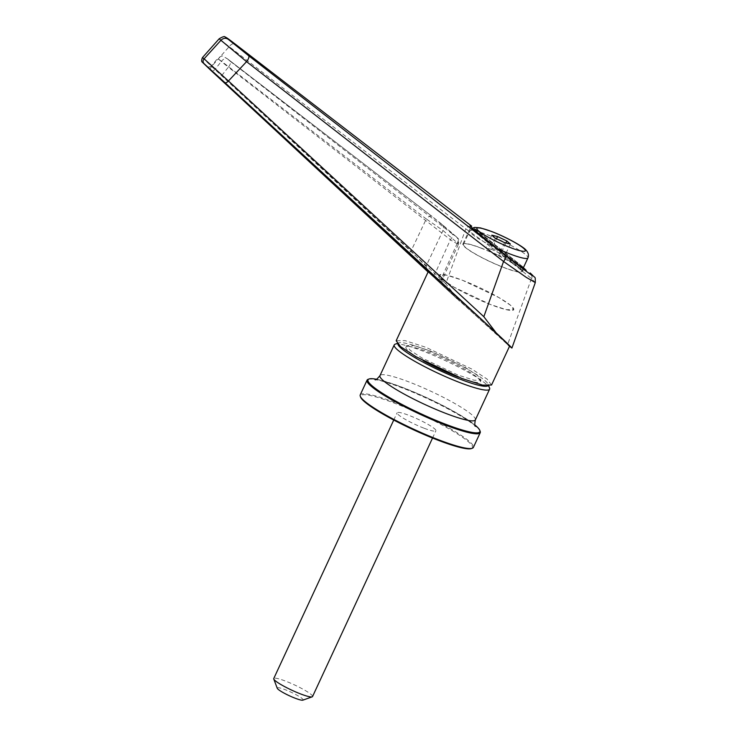 <?xml version="1.0" encoding="UTF-8"?>
<svg xmlns="http://www.w3.org/2000/svg" width="737" height="737" viewBox="0 0 737 737"><rect width="100%" height="100%" fill="white"/><g stroke="black" fill="none" stroke-linecap="round" stroke-linejoin="round"><path stroke-width="0.55" stroke-dasharray="3.69 2.76" d="M376.414 379.251A61.659 8.531 -155.1 0 1 402.844 387.524A61.659 8.531 -155.1 0 1 474.877 424.954M312.543 696.557A21.382 2.957 24.9 0 0 285.827 681.218A21.382 2.957 24.9 0 0 273.749 678.547M423.821 428.123A21.382 2.957 -155.1 0 1 397.114 412.784A21.382 2.957 -155.1 0 1 409.192 415.456A21.382 2.957 -155.1 0 1 435.908 430.795A21.382 2.957 -155.1 0 1 423.821 428.123M302.861 700.15A14.261 1.971 24.9 0 0 298.467 696.05A14.261 1.971 24.9 0 0 285.293 689.731A14.261 1.971 24.9 0 0 277.25 688.266M471.394 448.575A61.659 8.531 24.9 0 0 452.38 430.841A61.659 8.531 24.9 0 0 395.41 403.526A61.659 8.531 24.9 0 0 360.623 397.16M360.227 394.885A62.378 8.623 -155.1 0 1 395.465 402.678A62.378 8.623 -155.1 0 1 473.384 447.414M368.122 379.325A62.378 8.623 -155.1 0 1 402.301 387.948A62.378 8.623 -155.1 0 1 480.174 431.329M395.133 344.197A52.576 7.269 -155.1 0 1 423.941 351.466A52.576 7.269 -155.1 0 1 489.571 388.031M397.952 344.28A49.72 6.873 -155.1 0 1 398.855 342.871A49.72 6.873 -155.1 0 1 426.106 349.753A49.72 6.873 -155.1 0 1 488.18 384.327A49.72 6.873 -155.1 0 1 487.691 385.93M423.37 360.808A40.986 5.666 -155.1 0 1 405.93 347.21A40.986 5.666 -155.1 0 1 429.091 352.332A40.986 5.666 -155.1 0 1 480.294 381.729A40.986 5.666 -155.1 0 1 458.663 377.187M490.575 304.565A40.986 5.666 -155.1 0 1 439.372 275.168A40.986 5.666 -155.1 0 1 462.532 280.29A40.986 5.666 -155.1 0 1 513.735 309.687A40.986 5.666 -155.1 0 1 490.575 304.565L454.232 287.301L442.661 279.645L439.372 275.168L446.723 275.168L462.532 280.29L498.875 297.555L510.455 305.21L513.735 309.687L506.383 309.687L490.575 304.565M408.971 252.533A3.565 1.87 132.9 0 0 411.034 251.031L426.29 218.972L443.02 230.497L426.004 266.25L411.034 251.031L222.03 75.174A3.565 1.345 -47.3 0 0 220.603 78.666M438.137 279.461L440.993 279.231L457.419 242.961L443.02 230.497A5.703 5.085 130.9 0 0 441.942 224.334A5.703 5.085 130.9 0 0 441.758 224.177L456.369 236.826L452.306 233.933A5.703 2.147 127.9 0 1 450.381 239.82L435.65 272.34L222.03 75.174L228.35 67.187L217.608 58.426L211.832 65.722L212.698 66.385A3.565 3.178 -49.1 0 1 207.843 67.131M523.371 267.771L522.948 267.402A1.778 1.594 130.9 0 0 520.35 268.222C525.748 272.994 521.575 269.908 507.811 258.963L472.841 230.294C467.442 225.522 471.616 228.608 485.379 239.553L522.855 270.562C523.952 269.466 524.689 269.171 525.076 269.659M503.822 267.559A32.797 4.533 24.9 0 0 522.349 271.649A32.797 4.533 24.9 0 0 481.39 248.139A32.797 4.533 24.9 0 0 462.864 244.039A32.797 4.533 24.9 0 0 503.822 267.559M481.629 248.351A32.078 4.44 24.9 0 0 463.509 244.343A32.078 4.44 24.9 0 0 503.583 267.347A32.078 4.44 24.9 0 0 521.704 271.354A32.078 4.44 24.9 0 0 481.629 248.351M432.343 274.91C421.969 265.845 432.186 275.887 450.97 293.225L509.654 345.994M491.542 385.009L487.065 379.048L471.8 369.053L425.875 347.302L405.092 340.614L396.174 340.734M434.231 275.841A3.565 1.345 -47.3 0 1 435.65 272.34L436.424 273.187C441.629 278.954 443.25 281.055 441.279 279.47L440.993 279.231M452.306 233.933L230.276 61.3A5.703 2.147 -52.1 0 1 228.35 67.187L451.284 240.373C457.355 243.993 459.519 244.96 457.778 243.274L458.46 244.085L442.163 280.069L441.279 279.47A3.565 3.28 130.6 0 0 441.279 282.428M429.837 350.738L465.637 367.689L477.548 375.483L481.04 380.126L474.075 380.218L457.88 375.013L422.071 358.053L410.168 350.259L406.677 345.616L413.632 345.524L429.837 350.738M472.564 228.415A1.778 1.594 130.9 0 1 472.841 230.294L470.326 227.954L470.178 226.241M535.302 282.584L531.423 278.641C521.05 269.567 488.585 244.914 465.83 228.839A5.703 3.003 127.6 0 1 471.616 226.121M529.949 272.819C531.782 274.873 532.271 276.817 531.423 278.641L507.775 344.096L506.798 343.857L428.086 271.99L459.225 300.899L445.765 283.754L465.83 228.839L229.198 46.624A5.703 3.003 127.6 0 1 234.974 43.907M210.662 70.172A3.565 1.87 132.9 0 1 211.611 66.413L229.198 46.624L220.934 40.305M509.543 346.224L507.775 344.096M445.765 283.754L211.611 66.413C203.182 58.573 200.676 56.04 204.094 58.813M506.798 343.857L508.346 345.202M426.004 266.25L426.631 268.83M456.157 236.641A5.703 5.085 -49.1 0 1 456.35 236.798L432.048 216.392A5.703 2.994 127.6 0 0 426.29 218.972L221.487 61.254A5.703 2.994 127.6 0 1 227.245 58.674L223.182 56.371C222.767 55.468 220.907 56.159 217.608 58.426L221.487 61.254L215.167 69.232A3.565 1.87 132.9 0 1 212.109 70.918M457.419 242.961L457.778 243.274A5.703 5.279 -48.5 0 0 456.608 237.028L456.35 236.798A5.703 5.085 -49.1 0 1 457.419 242.961M230.276 61.3L227.3 58.72A5.703 2.994 127.6 0 0 227.245 58.674L432.048 216.392A5.703 2.994 127.6 0 1 432.103 216.448L441.758 224.177M505.904 242.952L500.874 253.777L491.616 249.355L496.517 238.788M510.345 244.011L504.394 256.817L500.874 253.777M504.596 242.639L498.654 255.453L504.394 256.817M495.338 238.226L489.386 251.031L498.654 255.453M491.819 235.177L485.867 247.991L489.386 251.031M491.616 249.355L485.867 247.991M475.347 419.915A52.576 7.269 24.9 0 0 409.671 382.208A52.576 7.269 24.9 0 0 379.97 375.64M497.438 248.636A32.078 4.44 -155.1 0 1 469.755 230.893A32.078 4.44 -155.1 0 1 487.876 234.9A32.078 4.44 -155.1 0 1 527.95 257.904M473.587 227.641L523.537 267.411L473.587 227.641M522.948 267.402L472.97 227.862M531.635 278.826A5.703 5.15 131 0 0 530.327 273.141M227.3 58.72L432.103 216.448M456.369 236.826A5.703 5.279 -48.5 0 1 456.608 237.028C457.051 238.567 459.704 237.13 458.46 244.085M475.439 426.281C475.816 426.631 473.845 423.701 461.657 416.147C444.512 405.847 425.102 396.423 403.415 387.883C393.724 384.17 386.022 381.683 380.31 380.43L375.041 379.675M393.742 420.035L397.114 412.784M398.855 342.871L397.215 343.46M405.93 347.21L406.677 345.616M432.536 438.045L435.908 430.795M488.18 384.327L488.797 385.967M480.294 381.729L481.04 380.126M522.349 271.649L522.865 270.562M463.509 244.343L469.755 230.893L472.297 228.184M462.864 244.039L470.326 227.954M521.704 271.354L523.104 268.342M211.832 65.722C209.188 67.233 207.585 67.472 207.005 66.431M442.67 283.791C442.145 284.003 441.979 282.759 442.163 280.069"/><path stroke-width="1.11" d="M474.877 424.954A61.659 8.531 -155.1 0 1 479.824 430.408A61.659 8.531 -155.1 0 1 445.037 424.033A61.659 8.531 -155.1 0 1 388.067 396.718A61.659 8.531 -155.1 0 1 369.062 378.993A61.659 8.531 -155.1 0 1 376.414 379.251M393.742 420.035L273.749 678.547A21.382 2.957 24.9 0 0 273.759 679.007A21.382 2.957 24.9 0 0 300.466 693.886A21.382 2.957 24.9 0 0 312.175 696.843A21.382 2.957 24.9 0 0 312.543 696.557L432.536 438.045M273.759 679.007L277.25 688.266A14.261 1.971 24.9 0 0 295.049 698.179A14.261 1.971 24.9 0 0 302.861 700.15L312.175 696.843M360.273 396.239L360.623 397.16A61.659 8.531 24.9 0 0 437.603 440.044A61.659 8.531 24.9 0 0 471.394 448.575L472.325 448.243A62.378 8.623 -155.1 0 1 438.147 439.62A62.378 8.623 -155.1 0 1 360.273 396.239A62.378 8.623 -155.1 0 1 360.227 394.885L367.063 380.154A62.378 8.623 -155.1 0 1 368.122 379.325L369.062 378.993M479.824 430.408L480.174 431.329A62.378 8.623 -155.1 0 1 480.22 432.683A62.378 8.623 -155.1 0 1 444.982 424.89A62.378 8.623 -155.1 0 1 367.063 380.154M488.797 385.967L489.571 388.031A52.576 7.269 -155.1 0 1 489.608 389.173A52.576 7.269 -155.1 0 1 459.906 382.604A52.576 7.269 -155.1 0 1 394.24 344.898A52.576 7.269 -155.1 0 1 395.133 344.197L397.215 343.46M487.691 385.93A49.72 6.873 -155.1 0 1 460.128 379.196A49.72 6.873 -155.1 0 1 397.952 344.28M458.663 377.187A40.986 5.666 -155.1 0 1 457.133 376.607A40.986 5.666 -155.1 0 1 423.37 360.808M480.22 432.683L473.384 447.414A62.378 8.623 -155.1 0 1 472.325 448.243M426.631 268.83L428.004 271.152L432.343 274.91L428.261 271.594L396.165 340.734L400.642 346.694L415.917 356.69L461.841 378.44L482.624 385.129L491.542 385.009L509.654 345.994L486.945 324.363L432.564 275.104L438.137 279.461M228.221 39.291C225.651 37.716 223.219 38.057 220.934 40.305L246.563 61.659A5.703 2.137 -52.1 0 0 248.581 55.671L228.221 39.291C225.458 36.804 227.751 38.37 235.103 43.999L471.68 226.167A5.703 3.003 127.6 0 1 471.735 226.213M234.974 43.907A5.703 3.003 127.6 0 1 235.039 43.953C227.236 37.992 226.047 37.209 225.117 37.09C224.776 36.076 222.795 36.629 219.184 38.766L220.934 40.305L204.094 58.813L228.442 80.987L246.563 61.659L503.555 261.488A5.703 2.137 -52.1 0 0 505.573 255.499L248.581 55.671M219.184 38.766L202.463 57.578L204.094 58.813C202.749 60.416 202.73 62.019 204.038 63.612L496.167 332.866L483.831 316.698L503.555 261.488L526.347 277.425L535.302 282.584L511.911 348.057L509.543 346.224M471.616 226.121A5.703 3.003 127.6 0 1 471.68 226.167L235.039 43.953A5.703 3.003 127.6 0 1 235.103 43.999M496.167 332.866C511.34 347.072 515.393 351.19 508.346 345.202M408.971 252.533A3.565 1.87 132.9 0 1 407.211 252.45L428.004 271.152M212.109 70.918A3.565 1.87 132.9 0 1 211.335 70.651L407.211 252.45M220.603 78.666A3.565 1.345 -47.3 0 0 220.621 78.684A3.565 1.345 -47.3 0 0 220.63 78.693L211.335 70.651M434.231 275.841A3.565 1.345 -47.3 0 0 434.24 275.85A3.565 1.345 -47.3 0 0 434.259 275.868L220.63 78.693L442.605 283.717M510.345 244.011L506.826 240.962L497.558 236.549L491.819 235.177L495.338 238.226L504.596 242.639L510.345 244.011M506.826 240.962L505.904 242.952M496.517 238.788L497.558 236.549M375.041 379.675C375.575 380.338 377.215 378.993 379.97 375.64A52.576 7.269 24.9 0 0 445.636 413.337A52.576 7.269 24.9 0 0 475.347 419.915C474.564 424.162 474.591 426.29 475.439 426.281L475.429 426.272M523.104 268.342L527.95 257.904A32.078 4.44 -155.1 0 1 509.82 253.897A32.078 4.44 -155.1 0 1 497.438 248.636M491.938 231.676C498.148 233.896 516.517 242.298 523.592 248.268C530.05 254.016 517.181 250.368 510.225 247.512C504.007 245.292 485.646 236.899 478.571 230.921C472.104 225.181 484.983 228.82 491.938 231.676M535.302 282.584C535.062 275.251 536.343 279.636 530.327 273.141A5.703 5.15 131 0 0 530.124 272.966C537.927 280.014 529.737 274.192 505.573 255.499M472.97 227.862L472.454 228.313C486.144 240.317 539.77 281.82 522.948 267.402M483.831 316.698L228.442 80.987A3.565 1.345 -47.3 0 1 225.089 82.664M210.681 70.199A3.565 1.87 132.9 0 1 210.662 70.172L428.086 271.99L204.038 63.612M436.903 278.853L441.924 283.045L434.259 275.868M207.079 66.477L207.843 67.131A3.565 3.178 -49.1 0 1 207.779 67.076M441.279 282.428A3.565 3.28 130.6 0 0 441.942 283.321M394.24 344.898L379.97 375.64M489.608 389.173L475.347 419.915M527.95 257.904C529.009 255.242 528.355 252.625 525.969 250.064C523.51 246.729 506.19 237.01 491.625 231.492L480.496 227.908L474.702 227.401L472.297 228.184M524.974 269.622L525.076 269.659C520.912 267.328 482.56 237.139 472.509 228.369L470.243 226.323M202.463 57.578C201.394 60.102 201.367 61.65 202.362 62.203L210.662 70.172M207.843 67.131L220.621 78.684"/></g></svg>
